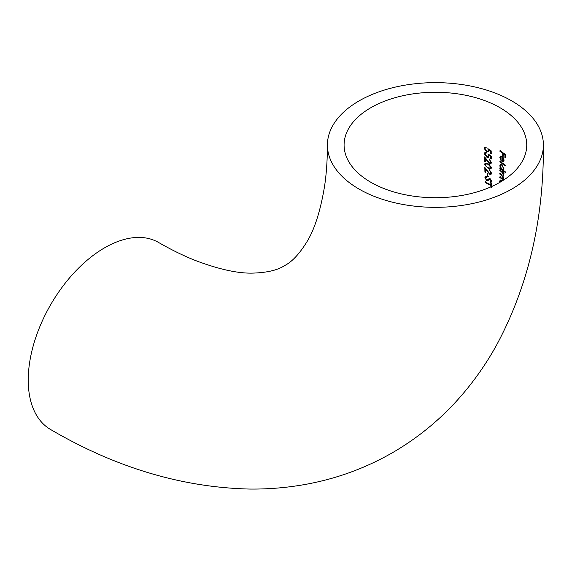 <?xml version="1.0" encoding="UTF-8"?>
<svg xmlns="http://www.w3.org/2000/svg" width="572" height="572" viewBox="0 0 572 572"><rect width="100%" height="100%" fill="white"/><g stroke="black" fill="none" stroke-linecap="round" stroke-linejoin="round"><path stroke-width="0.86" d="M370.835 107.708A91.327 52.724 0 0 0 344.087 144.995A91.327 52.724 0 0 0 435.414 197.719A91.327 52.724 0 0 0 526.74 144.995A91.327 52.724 0 0 0 470.363 96.282A91.327 52.724 0 0 0 370.835 107.708M484.577 156.907L489.518 163.034L490.411 163.07L490.812 162.183L489.282 159.245L491.47 162.548L490.962 163.742L489.575 163.678L485.321 158.666L485.385 161.847L484.677 161.547L484.577 156.907M486.829 156.564L487.866 156.614L488.295 155.57L487.923 153.904L491.248 156.156L491.276 158.98L490.612 158.659L490.583 156.32L488.846 155.126L488.424 157.25L486.815 157.164L484.327 153.746L484.892 152.538L486.25 152.474L486.257 153.089L485.485 153.146L485.042 154.075L486.829 156.564M486.736 151.287L487.78 151.337L488.216 150.293L487.844 148.627L491.191 150.865L491.219 153.689L490.554 153.368L490.526 151.029L488.767 149.85L488.338 151.973L486.722 151.895L484.205 148.491L484.784 147.283L486.15 147.211L486.164 147.826L485.385 147.876L484.934 148.82L486.736 151.287M500.085 181.16L499.628 181.424L500.271 179.958L501.716 180.216M505.462 165.215L505.448 165.837L499.907 161.94L499.907 161.318L505.462 165.215M503.653 161.604L501.858 161.433L501.894 156.885L500.807 156.714L500.364 157.75L500.986 160.582L499.856 157.5L500.4 156.106L501.994 156.328L503.331 157.829L504.039 160.339L503.467 161.74M502.688 155.899L502.709 153.132L499.949 151.351L499.957 150.729L505.476 154.461L505.433 157.858L504.897 157.457L504.933 154.69L503.274 153.518L503.253 156.285L502.688 155.899L503.703 156.02M501.944 164.55L503.925 168.668L503.074 170.134L505.333 171.85L505.319 172.479L499.856 168.54L499.856 167.911L500.564 168.382L499.806 165.787L500.45 164.321L501.944 164.55M503.339 174.725L501.53 171.743L499.835 170.592L499.842 169.963L503.782 172.744L503.775 173.373L503.11 172.88L503.803 175.189L502.852 176.126L503.732 178.7L503.36 179.615L499.756 177.556L499.764 176.934L503.002 178.914L503.274 178.235L501.351 175.139L499.799 174.074L499.806 173.445L503.074 175.397L503.746 174.496M503.431 176.119L502.852 176.126L503.31 175.861M488.08 163.663L491.52 167.639L490.976 168.811L488.152 168.325L484.57 164.371L485.127 163.206L488.08 163.663M484.813 167.417L489.646 173.609L490.519 173.659L490.912 172.78L489.417 169.82L491.555 173.144L491.062 174.338L489.703 174.253L485.542 169.19L485.614 172.372L484.92 172.058L484.813 167.417M487.823 174.024L487.866 176.662L487.201 176.333L487.158 173.695L487.823 174.024M486.629 177.07L485.556 178.056L486.693 179.93L487.33 179.994L489.189 178.586L490.147 178.7L491.598 181.181L490.569 182.447L490.183 181.681L490.969 180.766L490.175 179.329L489.367 179.358L488.052 180.523L486.693 180.545L484.877 177.742L485.435 176.562L486.286 176.333L486.629 177.07L485.986 177.263L486.436 176.998M490.183 181.681L491.033 181.252M491.527 181.989L490.569 182.447L491.019 182.189L490.64 181.424L491.419 180.502L490.969 180.766M487.33 179.994L488.045 179.615M490.84 186.922L490.833 185.421L485.142 182.497L485.127 181.882L490.833 184.799L490.826 183.297L491.448 183.641L491.455 187.28M359.052 100.908A107.986 62.348 0 0 0 327.42 144.995A107.986 62.348 0 0 0 435.414 207.336A107.986 62.348 0 0 0 543.4 144.995A107.986 62.348 0 0 0 476.733 87.387A107.986 62.348 0 0 0 359.052 100.908M327.42 144.995C327.391 160.053 326.433 173.867 324.538 186.415C320.384 211.311 314.371 229.987 306.513 242.442C299.099 254.283 291.77 262.019 284.52 265.644C277.756 270.106 267.389 272.587 253.432 273.087C238.717 273.666 219.541 269.534 195.903 260.689C184.084 256.049 171.65 249.978 158.587 242.471A107.986 62.348 120 0 0 104.59 247.819A107.986 62.348 120 0 0 34.048 342.978A107.986 62.348 120 0 0 50.601 429.515C115.587 467.56 181.853 487.408 249.392 489.053C267.36 489.253 285.099 487.866 302.609 484.899C334.849 479.422 365.043 468.554 393.193 452.288C421.171 435.921 445.509 415.129 466.194 389.918C477.398 376.254 487.358 361.626 496.074 346.024C528.07 286.908 543.85 219.898 543.4 144.995M500.407 150.465L499.949 151.351M500.407 151.087L503.167 152.867L502.709 153.132M503.167 152.867L503.146 155.634M504.933 154.69L505.391 154.426L503.732 153.253L503.274 153.518M505.391 154.426L505.355 157.193L504.897 157.457M505.355 157.193L505.891 157.593M500.807 156.714L501.894 156.885M502.352 156.621L502.309 161.168L501.858 161.433M500.307 157.243L499.856 157.5M504.011 159.767L503.56 160.024L502.395 157.286L502.359 161.147L503.103 161.161L503.56 160.024M502.795 157.05L502.395 157.286M500.364 161.054L499.907 161.94M500.357 161.676L505.905 165.573M500.257 165.53L499.806 165.787M500.314 167.653L499.856 168.54M500.307 168.275L505.777 172.215M503.889 168.075L503.453 168.325L501.93 165.172L500.793 165.008L500.307 166.145L501.866 169.269L502.967 169.476L503.453 168.325M502.38 164.915L501.93 165.172M500.293 169.705L499.835 170.592M500.293 170.327L503.288 172.765M500.257 173.187L499.799 174.074M500.257 173.809L501.808 174.882L501.351 175.139M503.667 178.006L503.274 178.235M500.221 176.669L499.756 177.556M500.214 177.291L503.246 179.351M504.232 173.109L503.11 172.88M502.137 180.588L500.6 180.659L500.114 181.782M487.78 151.337L488.216 150.293M486.722 151.895L487.18 151.63L484.67 148.227L484.205 148.491M490.526 151.029L490.983 150.765L489.224 149.585L488.767 149.85M490.983 150.765L491.005 153.103L490.554 153.368M491.005 153.103L491.677 153.425M487.866 156.614L488.295 155.57M486.815 157.164L487.272 156.9L484.784 153.482L484.327 153.746M490.583 156.32L491.041 156.056L489.296 154.869L488.846 155.126M491.041 156.056L491.062 158.394L490.612 158.659M491.062 158.394L491.727 158.723M490.812 162.183L490.411 163.07M485.056 157.536L485.142 161.283L484.677 161.547M485.142 161.283L485.842 161.583M485.728 158.43L485.321 158.666M490.032 163.413L489.575 163.678M489.739 158.98L489.289 159.86M486.007 166.245L488.61 168.061L488.152 168.325M485.027 164.107L484.57 164.371M485.707 163.849L485.278 164.693L486.472 166.681L488.145 167.71L490.469 168.147L491.319 167.06L490.862 167.324L488.095 164.278L485.707 163.849L488.545 164.021L490.254 165.065M490.469 168.147L490.862 167.324M490.912 172.78L490.519 173.659M485.292 168.061L485.378 171.793L484.92 172.058M485.378 171.793L486.064 172.108M485.95 168.954L485.542 169.19M490.154 173.988L489.703 174.253M489.875 169.555L489.425 170.435M487.609 173.438L487.651 176.076L487.201 176.333M487.651 176.076L488.316 176.398M487.151 180.28L486.693 180.545M485.328 177.477L484.877 177.742M489.825 179.1L490.633 179.072L490.175 179.329M488.338 179.272L487.78 179.737M491.276 183.033L491.284 184.542L490.833 184.799M485.585 181.617L485.142 182.497M485.592 182.232L491.284 185.156L490.833 185.421M491.284 185.156L491.048 186.808M491.291 186.665L491.913 187.015M501.98 171.478L501.53 171.743M502.345 178.8L501.887 179.065M487.58 160.946L487.172 161.175M488.545 164.021L488.095 164.278M487.752 171.493L487.358 171.722M503.56 160.904L503.103 161.161M501.251 164.75L500.793 165.008M503.424 169.212L502.967 169.476M503.532 175.132L503.074 175.397M503.46 178.65L503.002 178.914M501.058 180.394L500.6 180.659M485.842 147.612L485.378 147.876M485.943 152.874L485.485 153.139"/></g></svg>
